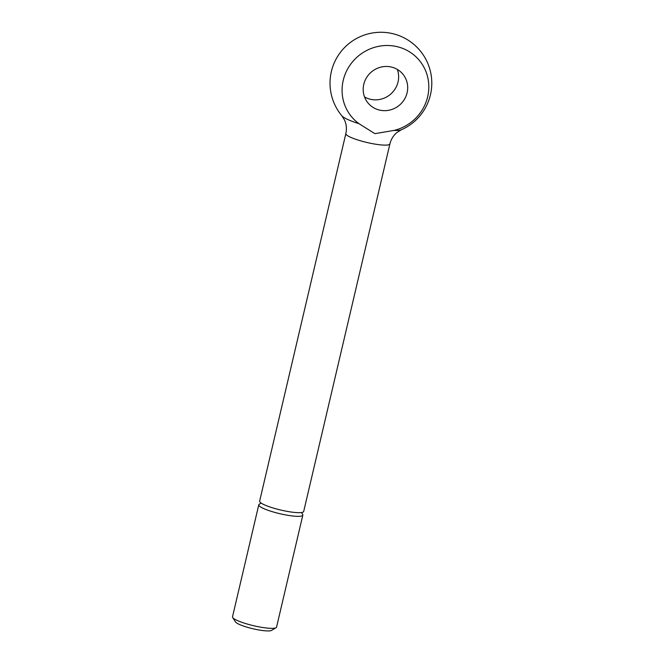 <?xml version="1.0" encoding="UTF-8"?>
<svg xmlns="http://www.w3.org/2000/svg" width="664" height="664" viewBox="0 0 664 664"><rect width="100%" height="100%" fill="white"/><g stroke="black" fill="none" stroke-linecap="round" stroke-linejoin="round"><path stroke-width="1" d="M301.448 512.533L302.643 514.401A22.617 3.851 -166.8 0 1 302.825 515.131L276.556 627.131A22.617 3.851 -166.8 0 1 276.066 627.704A22.617 3.851 -166.8 0 1 254.204 625.845A22.617 3.851 -166.8 0 1 232.865 617.761A22.617 3.851 -166.8 0 1 232.691 617.528A22.617 3.851 -166.8 0 1 232.508 616.806L258.786 504.798A22.617 3.851 -166.8 0 1 259.267 504.225L261.168 503.088M276.066 627.704L271.568 630.402A18.791 3.204 -166.8 0 1 253.399 628.858A18.791 3.204 -166.8 0 1 235.67 622.143A18.791 3.204 -166.8 0 1 235.521 621.952L232.691 617.528M302.825 515.131A22.617 3.851 -166.8 0 1 282.391 514.268A22.617 3.851 -166.8 0 1 259.134 505.76A22.617 3.851 -166.8 0 1 258.786 504.798M389.892 143.914L303.689 511.454A22.617 3.851 -166.8 0 1 283.254 510.599A22.617 3.851 -166.8 0 1 259.998 502.092A22.617 3.851 -166.8 0 1 259.641 501.129L345.853 133.58A22.617 3.851 -166.8 0 0 346.201 134.543A22.617 3.851 -166.8 0 0 371.906 143.548A22.617 3.851 -166.8 0 0 389.892 143.914C391.113 139.125 393.511 135.282 397.08 132.385L401.346 129.77A31.316 5.337 -166.8 0 1 393.91 130.443A44.073 42.347 140 0 0 428.803 87.606A44.073 42.347 140 0 0 395.362 46.281A44.073 42.347 140 0 0 346.284 71.604A44.073 42.347 140 0 0 358.933 123.653A31.316 5.337 -166.8 0 1 341.877 115.818L344.541 120.059C346.45 124.243 346.89 128.75 345.853 133.58M358.933 123.653L374.869 133.647L393.91 130.443M380.356 110.265A22.617 21.729 -40 0 1 368.122 103.103A22.617 21.729 -40 0 1 366.603 77.547A22.617 21.729 -40 0 1 390.532 66.865A22.617 21.729 -40 0 1 402.774 74.028A22.617 21.729 -40 0 1 404.285 99.583A22.617 21.729 -40 0 1 380.356 110.265M364.519 96.911A22.617 21.729 140 0 0 371.284 99.451A22.617 21.729 140 0 0 393.005 91.781A22.617 21.729 140 0 0 397.296 69.405M401.346 129.77A50.896 50.896 0 0 0 390.598 33.2A50.896 50.896 0 0 0 341.877 115.818"/></g></svg>
